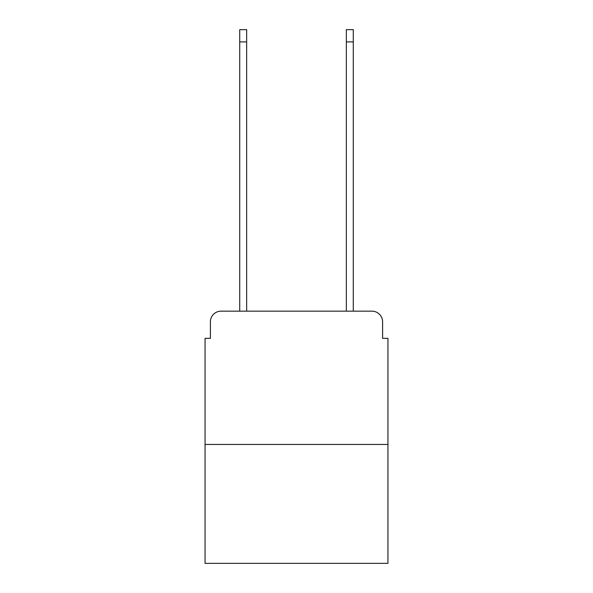 <?xml version="1.0" encoding="UTF-8"?>
<svg xmlns="http://www.w3.org/2000/svg" width="593" height="593" viewBox="0 0 593 593"><rect width="100%" height="100%" fill="white"/><g stroke="black" fill="none" stroke-linecap="round" stroke-linejoin="round"><path stroke-width="0.89" d="M210.396 321.829L210.396 338.351L210.396 321.829A10.667 10.667 0 0 1 221.056 311.162L239.72 311.162L239.72 29.65L246.651 29.65L246.651 311.162L254.916 311.162M387.941 444.454L205.059 444.454L205.059 563.35L387.941 563.35L387.941 338.351L382.604 338.351L382.604 321.829A10.667 10.667 0 0 0 371.944 311.162L221.056 311.162M205.059 444.454L205.059 338.351L210.396 338.351M338.084 311.162L346.349 311.162L346.349 29.65L353.28 29.65L353.28 311.162L371.944 311.162M382.604 338.351L382.604 321.829M239.72 41.91L246.651 41.91M353.28 41.91L346.349 41.91"/></g></svg>
